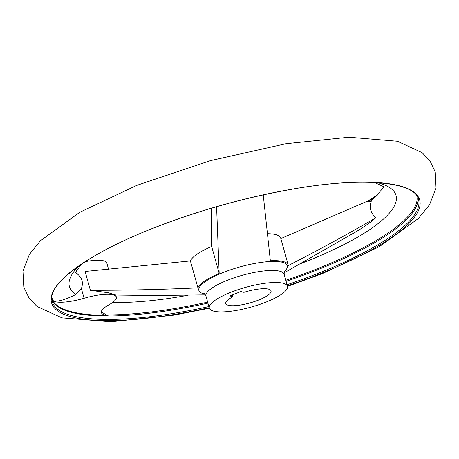 <?xml version="1.0" encoding="UTF-8"?>
<svg xmlns="http://www.w3.org/2000/svg" width="459" height="459" viewBox="0 0 459 459"><rect width="100%" height="100%" fill="white"/><g stroke="black" fill="none" stroke-linecap="round" stroke-linejoin="round"><path stroke-width="0.69" d="M78.684 266.071A169.549 42.779 164.4 0 0 75.855 294.489L81.375 288.591L84.077 298.275A29.91 7.545 -15.6 0 1 52.647 300.628A189.911 47.914 -15.6 0 0 108.1 315.367L106.253 314.914L101.313 311.827M75.855 294.489C65.281 299.796 57.805 301.924 53.433 300.874L52.647 300.628M263.242 194.88L270.357 260.758A47.002 11.859 -15.6 0 1 288.229 265.038A47.002 11.859 -15.6 0 1 288.321 265.531C317.852 250.453 346.947 234.589 375.605 217.933L375.749 217.847C370.528 212.706 369.013 207.273 371.199 201.547L366.213 201.662L280.799 238.594M267.545 233.706A47.002 11.859 -15.6 0 1 280.707 238.101L288.229 265.038M211.496 208.202L211.662 246.466L219.184 273.398L216.591 206.716M84.077 298.275A29.91 7.545 -15.6 0 1 116.339 297.093L115.754 295.005L108.204 292.75L90.383 290.306L85.127 271.47L190.41 260.924A47.002 11.859 -15.6 0 1 211.662 246.466M205.454 294.89L116.018 295.957M90.383 290.306C126.219 290.34 162.073 289.526 197.932 287.862A47.002 11.859 -15.6 0 1 219.184 273.398M232.92 296.749A23.501 5.927 164.4 0 0 225.776 303.525A23.501 5.927 164.4 0 0 250.006 302.917A23.501 5.927 164.4 0 0 271.045 290.886A23.501 5.927 164.4 0 0 243.924 292.354L240.889 291.545L229.884 295.94L232.92 296.749L232.415 294.93M190.41 260.924L197.932 287.862M375.749 217.847A163.674 41.293 -15.6 0 1 357.349 230.963A163.674 41.293 -15.6 0 1 354.268 232.822M75.035 272.233L77.278 273.914C82.184 277.81 83.549 282.704 81.375 288.591M85.311 261.63A29.91 7.545 -15.6 0 1 106.832 263.047L108.599 269.376M108.1 315.367A29.91 7.545 -15.6 0 1 101.37 312.625A29.91 7.545 -15.6 0 1 108.852 304.862A29.91 7.545 -15.6 0 0 116.339 297.093M230.481 292.44A40.593 10.241 164.4 0 0 209.315 308.121A40.593 10.241 164.4 0 0 251.165 307.071A40.593 10.241 164.4 0 0 287.506 286.29A40.593 10.241 164.4 0 0 230.481 292.44M106.253 314.914A189.447 47.793 164.4 0 0 207.646 302.137M285.837 280.306A189.447 47.793 164.4 0 0 416.778 195.775M51.856 297.661A189.447 47.793 164.4 0 0 53.433 300.874M112.782 302.361A169.549 42.779 164.4 0 0 187.622 295.326M299.618 264.034A169.549 42.779 164.4 0 0 377.459 182.653M284.069 271.935A45.906 11.584 164.4 0 0 273.03 261.418A45.906 11.584 164.4 0 0 222.787 272.657A45.906 11.584 164.4 0 0 204.823 294.064M350.573 234.968A163.473 41.241 164.4 0 0 350.768 234.859A163.473 41.241 164.4 0 0 375.605 217.933M368.835 201.134A190.135 47.971 164.4 0 0 375.605 196.848M367.688 201.22A191.11 48.218 164.4 0 0 377.527 194.995M287.386 285.859A191.11 48.218 164.4 0 0 407.001 188.299A191.11 48.218 164.4 0 0 151.195 228.955A191.11 48.218 164.4 0 0 53.623 306.979A191.11 48.218 164.4 0 0 209.195 307.691M287.076 284.741A190.135 47.971 164.4 0 0 418.505 199.39C415.097 181.649 361.583 176.554 290.759 189.441C242.708 198.064 196.228 211.238 151.315 228.955C86.808 254.246 46.21 285.154 52.246 301.649A190.135 47.971 164.4 0 0 208.885 306.572M51.907 299.934A190.135 47.971 164.4 0 0 207.927 303.147M286.118 281.315A190.135 47.971 164.4 0 0 417.908 197.743M76.309 270.449L77.278 273.914M287.506 286.29L284.138 274.235A40.593 10.241 164.4 0 0 227.113 280.386A40.593 10.241 164.4 0 0 205.953 296.066L204.353 293.674M283.96 272.973L357.349 230.963M367.475 201.26L377.855 194.656M209.35 308.23L174.133 315.121L110.854 321.793L61.965 317.858L37.024 306.48L29.055 298.098L23.805 287.173L22.95 271.022L29.336 254.516L40.323 240.837L79.746 212.305L136.799 185.361L210.371 160.65L286.089 143.696L348.909 137.207L397.414 141.246L422.114 152.635L430.043 161.034L435.247 171.959L436.05 188.127L429.567 204.703L418.447 218.432L379.249 246.73L322.683 273.472L287.535 286.399M209.315 308.121L205.953 296.066M284.138 274.235L284.27 271.361M374.452 182.475L383.988 186.79M383.678 186.463L383.122 187.823L375.818 196.653L370.356 201.312M81.168 264.361L75.247 272.99"/></g></svg>
